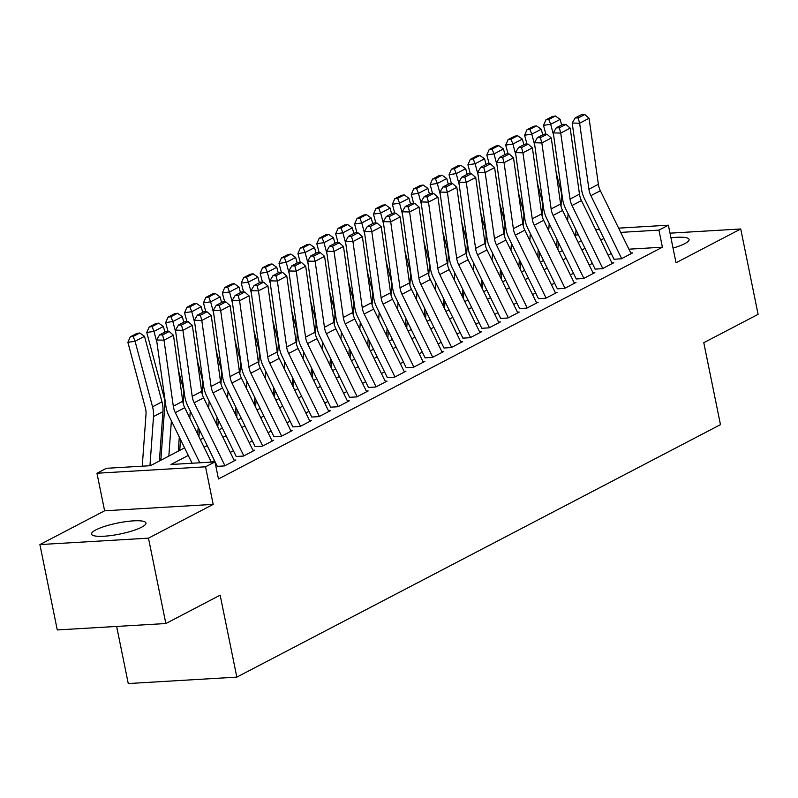 <?xml version="1.0" encoding="UTF-8"?>
<svg xmlns="http://www.w3.org/2000/svg" width="798" height="798" viewBox="0 0 798 798"><rect width="100%" height="100%" fill="white"/><g stroke="black" fill="none" stroke-linecap="round" stroke-linejoin="round"><path stroke-width="1.2" d="M673.043 248.068A27.76 5.626 -11.5 0 0 684.774 243.659A27.76 5.626 -11.5 0 0 689.083 239.48A27.76 5.626 -11.5 0 0 670.958 237.834M95.86 529.902A27.76 5.626 -11.5 0 0 91.551 534.081A27.76 5.626 -11.5 0 0 111.61 535.468A27.76 5.626 -11.5 0 0 141.635 527.189A27.76 5.626 -11.5 0 0 145.954 523.009A27.76 5.626 -11.5 0 0 125.885 521.623A27.76 5.626 -11.5 0 0 95.86 529.902M116.638 626.43L128.259 683.547L236.836 677.123L720.464 424.656L703.786 342.701L758.1 314.352L740.734 228.976L670.011 233.166M236.836 677.123L220.158 595.168L165.854 623.527L57.266 629.941L39.9 544.575L148.478 538.151L213.186 504.376L205.545 466.81L96.957 473.234L106.403 468.306L150.423 465.703L184.577 447.868M213.186 504.376L104.608 510.8L39.9 544.575M104.608 510.8L96.957 473.234M179.859 448.845L178.393 449.613M160.967 458.71L159.5 459.478M165.854 623.527L148.478 538.151M613.961 259.25L621.303 258.811L632.634 252.896L630.779 253.006M595.069 269.106L602.41 268.677L613.742 262.761L611.886 262.871M576.186 278.971L583.518 278.532L594.849 272.617L592.994 272.726M557.293 288.836L564.625 288.397L575.966 282.482L574.101 282.592M538.401 298.691L545.732 298.262L557.074 292.347L555.209 292.457M519.508 308.557L526.84 308.118L538.181 302.203L536.316 302.312M500.615 318.422L507.947 317.983L519.289 312.068L517.423 312.178M481.723 328.277L489.064 327.848L500.396 321.933L498.531 322.043M462.83 338.143L470.172 337.714L481.503 331.788L479.638 331.898M443.937 348.008L451.279 347.569L462.611 341.654L460.755 341.763M425.045 357.863L432.386 357.434L443.718 351.519L441.863 351.629M406.162 367.728L413.494 367.299L424.825 361.374L422.97 361.484M387.269 377.594L394.601 377.155L405.933 371.24L404.077 371.349M368.377 387.449L375.708 387.02L387.05 381.105L385.185 381.215M349.484 397.314L356.816 396.885L368.157 390.96L366.292 391.07M330.591 407.18L337.923 406.741L349.265 400.825L347.399 400.935M311.699 417.035L319.04 416.606L330.372 410.691L328.507 410.8M292.806 426.9L300.148 426.471L311.479 420.546L309.614 420.656M273.914 436.765L281.255 436.326L292.587 430.411L290.731 430.521M255.021 446.621L262.362 446.192L273.694 440.277L271.839 440.386M236.138 456.486L243.47 456.057L254.801 450.132L252.946 450.242M217.246 466.351L224.577 465.912L235.909 459.997L234.053 460.107M188.278 455.449L170.972 464.486L214.991 461.882L218.462 478.96L662.41 247.2L628.904 249.185M611.248 253.535L608.126 255.161M592.355 263.4L589.233 265.026M573.463 273.255L570.341 274.891M554.57 283.12L551.448 284.756M535.677 292.986L532.555 294.612M516.785 302.841L513.663 304.477M497.902 312.706L494.77 314.342M479.009 322.572L475.877 324.197M460.117 332.427L456.985 334.063M441.224 342.292L438.092 343.928M422.332 352.157L419.209 353.783M403.439 362.013L400.317 363.649M384.546 371.878L381.424 373.514M365.654 381.743L362.531 383.369M346.761 391.599L343.639 393.234M327.878 401.464L324.746 403.1M308.986 411.329L305.853 412.955M290.093 421.184L286.961 422.82M271.2 431.05L268.068 432.686M252.308 440.915L249.185 442.541M233.415 450.77L230.293 452.406M214.522 460.636L211.769 462.072M618.63 228.138L668.385 225.196L676.026 262.761L740.734 228.976M668.385 225.196L658.939 230.123L620.704 232.388M662.41 247.2L658.939 230.123M214.991 461.882L205.545 466.81M595.587 229.495L599.398 229.275M578.43 234.891L575.657 235.051M200.348 439.638L203.47 438.012M219.241 429.783L222.363 428.147M238.133 419.918L241.255 418.282M257.016 410.052L260.148 408.426M275.909 400.197L279.041 398.561M294.801 390.332L297.933 388.696M313.694 380.466L316.826 378.841M332.586 370.611L335.709 368.975M351.479 360.746L354.601 359.11M370.372 350.881L373.494 349.255M389.264 341.025L392.387 339.389M408.157 331.16L411.279 329.524M427.04 321.295L430.172 319.669M445.932 311.439L449.065 309.804M464.825 301.574L467.957 299.938M483.718 291.709L486.85 290.083M502.61 281.854L505.733 280.218M521.503 271.988L524.625 270.352M540.396 262.123L543.518 260.497M559.288 252.268L562.41 250.632M578.181 242.402L581.303 240.767M603.896 238.482L600.774 240.118M585.004 248.348L581.882 249.974M566.111 258.203L562.989 259.839M547.219 268.068L544.096 269.704M528.326 277.933L525.204 279.559M509.433 287.799L506.311 289.425M490.551 297.654L487.418 299.29M471.658 307.519L468.526 309.145M452.765 317.385L449.633 319.01M433.873 327.24L430.74 328.876M414.98 337.105L411.858 338.741M396.087 346.97L392.965 348.596M377.195 356.826L374.072 358.462M358.302 366.691L355.18 368.327M339.409 376.556L336.287 378.182M320.527 386.412L317.395 388.047M301.634 396.277L298.502 397.913M282.741 406.142L279.609 407.768M263.849 415.997L260.717 417.633M244.956 425.863L241.834 427.499M226.063 435.728L222.941 437.354M207.171 445.583L204.049 447.219M199.799 462.78L175.301 412.626A17.795 14.254 62.4 0 1 173.306 406.202L164.019 340.177L156.578 339.998L165.864 406.012A26.693 21.376 -117.6 0 0 168.847 415.658L192.089 463.239M211.32 462.102L184.737 407.698A17.795 14.254 62.4 0 1 182.752 401.264L173.465 335.25L164.019 340.177L162.573 334.941L169.186 331.489L166.213 331.419L159.6 334.871L162.573 334.941M159.6 334.871L156.578 339.998M173.465 335.25L169.186 331.489M139.77 332.985L136.897 333.404L130.283 336.856L133.156 336.437L139.77 332.985L144.518 336.337L161.994 401.873A26.693 21.376 62.4 0 1 162.962 411.638L159.391 461.025M144.518 336.337L135.071 341.265L152.548 406.8A26.693 21.376 62.4 0 1 153.515 416.566L149.954 465.733M133.156 336.437L135.071 341.265L127.879 342.322L130.283 336.856M142.253 466.182L146.004 414.361A17.795 14.254 -117.6 0 0 145.356 407.848L127.879 342.322M224.946 465.723L194.183 402.771A17.795 14.254 62.4 0 1 192.198 396.337L182.912 330.322L175.46 330.133L184.757 396.157A26.693 21.376 -117.6 0 0 187.739 405.803L217.295 466.321M234.383 460.795L203.63 397.833A17.795 14.254 62.4 0 1 201.645 391.409L192.358 325.385L182.912 330.322L181.465 325.075L188.079 321.624L185.106 321.554L178.493 325.005L181.465 325.075M178.493 325.005L175.46 330.133M192.358 325.385L188.079 321.624M243.829 455.867L213.076 392.905A17.795 14.254 62.4 0 1 211.091 386.471L201.804 320.457L194.353 320.277L203.65 386.292A26.693 21.376 -117.6 0 0 206.632 395.938L236.188 456.456M253.275 450.93L222.522 387.978A17.795 14.254 62.4 0 1 220.537 381.544L211.241 315.529L201.804 320.457L200.358 315.22L206.971 311.769L203.989 311.689L197.385 315.14L200.358 315.22M197.385 315.14L194.353 320.277M211.241 315.529L206.971 311.769M262.722 446.002L231.969 383.04A17.795 14.254 62.4 0 1 229.984 376.616L220.687 310.592L213.246 310.412L222.542 376.427A26.693 21.376 -117.6 0 0 225.525 386.072L255.081 446.591M272.168 441.075L241.415 378.112A17.795 14.254 62.4 0 1 239.43 371.678L230.133 305.664L220.687 310.592L219.251 305.355L225.864 301.903L222.881 301.834L216.268 305.285L219.251 305.355M216.268 305.285L213.246 310.412M230.133 305.664L225.864 301.903M281.614 436.137L250.861 373.185A17.795 14.254 62.4 0 1 248.876 366.751L239.58 300.736L232.138 300.547L241.435 366.571A26.693 21.376 -117.6 0 0 244.417 376.217L273.973 436.735M291.061 431.209L260.308 368.247A17.795 14.254 62.4 0 1 258.323 361.823L249.026 295.799L239.58 300.736L238.143 295.489L244.757 292.038L241.774 291.968L235.161 295.42L238.143 295.489M235.161 295.42L232.138 300.547M249.026 295.799L244.757 292.038M158.662 323.12L155.79 323.539L149.176 326.99L152.049 326.572L158.662 323.12L163.41 326.472L164.907 332.098M179.301 437.065L178.283 451.159M171.38 420.855L168.837 456.087M163.41 326.472L153.964 331.409L156.927 342.512M152.049 326.572L153.964 331.409L146.772 332.457L149.176 326.99M160.857 460.256L164.897 404.496A17.795 14.254 -117.6 0 0 164.248 397.993L146.772 332.457M177.555 313.255L174.682 313.674L168.069 317.125L170.942 316.706L177.555 313.255L182.303 316.616L183.799 322.232M198.193 427.199L197.685 434.192M190.273 411L189.774 417.992M182.303 316.616L172.857 321.544L175.819 332.646M170.942 316.706L172.857 321.544L165.665 322.591L168.069 317.125M183.151 403.339L183.789 394.641A17.795 14.254 -117.6 0 0 183.141 388.127L178.413 370.392M168.029 331.459L165.665 322.591M179.75 450.391L180.528 439.578M196.448 303.4L193.565 303.819L186.961 307.27L189.834 306.851L196.448 303.4L201.196 306.751L202.692 312.367M217.086 417.334L216.577 424.337M209.166 401.135L208.657 408.127M201.196 306.751L191.749 311.679L194.712 322.781M189.834 306.851L191.749 311.679L184.557 312.736L186.961 307.27M202.044 393.474L202.672 384.776A17.795 14.254 -117.6 0 0 202.034 378.262L197.296 360.526M186.922 321.604L184.557 312.736M198.921 436.715L199.42 429.723M215.34 293.534L212.458 293.953L205.844 297.405L208.727 296.986L215.34 293.534L220.088 296.886L221.585 302.512M235.979 407.479L235.47 414.471M228.058 391.269L227.55 398.272M220.088 296.886L210.642 301.824L213.605 312.926M208.727 296.986L210.642 301.824L203.45 302.871L205.844 297.405M220.936 383.609L221.565 374.91A17.795 14.254 -117.6 0 0 220.916 368.407L216.188 350.661M205.814 311.739L203.45 302.871M217.804 426.85L218.313 419.858M300.507 426.282L269.754 363.319A17.795 14.254 62.4 0 1 267.769 356.886L258.472 290.871L251.031 290.691L260.328 356.706A26.693 21.376 -117.6 0 0 263.3 366.352L292.866 426.87M309.953 421.344L279.2 358.392A17.795 14.254 62.4 0 1 277.215 351.958L267.919 285.943L258.472 290.871L257.036 285.634L263.649 282.183L260.667 282.103L254.053 285.554L257.036 285.634M254.053 285.554L251.031 290.691M267.919 285.943L263.649 282.183M234.233 283.669L231.35 284.088L224.737 287.539L227.62 287.12L234.233 283.669L238.981 287.031L240.477 292.647M254.871 397.613L254.363 404.606M246.951 381.414L246.442 388.407M238.981 287.031L229.535 291.958L232.497 303.06M227.62 287.12L229.535 291.958L222.343 293.006L224.737 287.539M239.829 373.753L240.457 365.055A17.795 14.254 -117.6 0 0 239.809 358.541L235.081 340.806M224.707 301.873L222.343 293.006M236.697 416.995L237.206 409.992M319.399 416.416L288.647 353.454A17.795 14.254 62.4 0 1 286.662 347.03L277.365 281.006L269.924 280.826L279.22 346.841A26.693 21.376 -117.6 0 0 282.193 356.487L311.759 417.005M328.846 411.489L298.093 348.526A17.795 14.254 62.4 0 1 296.108 342.093L286.811 276.078L277.365 281.006L275.928 275.769L282.532 272.317L279.559 272.248L272.946 275.699L275.928 275.769M272.946 275.699L269.924 280.826M286.811 276.078L282.532 272.317M253.126 273.804L250.243 274.233L243.629 277.684L246.512 277.265L253.126 273.804L257.874 277.165L259.37 282.781M273.754 387.748L273.255 394.751M265.844 371.549L265.335 378.541M257.874 277.165L248.427 282.093L251.38 293.195M246.512 277.265L248.427 282.093L241.235 283.14L243.629 277.684M258.722 363.888L259.35 355.19A17.795 14.254 -117.6 0 0 258.702 348.676L253.973 330.941M243.599 292.018L241.235 283.14M255.589 407.13L256.098 400.137M338.292 406.551L307.539 343.599A17.795 14.254 62.4 0 1 305.554 337.165L296.257 271.15L288.816 270.961L298.113 336.985A26.693 21.376 -117.6 0 0 301.085 346.631L330.651 407.15M347.738 401.623L316.986 338.661A17.795 14.254 62.4 0 1 315.001 332.237L305.704 266.213L296.257 271.15L294.811 265.904L301.425 262.452L298.452 262.382L291.839 265.834L294.811 265.904M291.839 265.834L288.816 270.961M305.704 266.213L301.425 262.452M272.008 263.948L269.135 264.367L262.522 267.819L265.405 267.4L272.008 263.948L276.766 267.3L278.263 272.926M292.647 377.893L292.148 384.885M284.736 361.684L284.228 368.686M276.766 267.3L267.32 272.238L270.273 283.33M265.405 267.4L267.32 272.238L260.128 273.285L262.522 267.819M277.614 354.023L278.243 345.325A17.795 14.254 -117.6 0 0 277.594 338.821L272.866 321.075M262.492 282.153L260.128 273.285M274.482 397.264L274.991 390.272M357.185 396.696L326.432 333.734A17.795 14.254 62.4 0 1 324.447 327.3L315.15 261.285L307.709 261.106L316.996 327.12A26.693 21.376 -117.6 0 0 319.978 336.766L349.544 397.284M366.631 391.758L335.878 328.806A17.795 14.254 62.4 0 1 333.893 322.372L324.596 256.358L315.15 261.285L313.704 256.048L320.317 252.597L317.345 252.517L310.731 255.968L313.704 256.048M310.731 255.968L307.709 261.106M324.596 256.358L320.317 252.597M290.901 254.083L288.028 254.502L281.415 257.954L284.288 257.535L290.901 254.083L295.659 257.445L297.155 263.061M311.539 368.028L311.03 375.02M303.629 351.828L303.12 358.821M295.659 257.445L286.213 262.372L289.165 273.475M284.288 257.535L286.213 262.372L279.021 263.42L281.415 257.954M296.507 344.167L297.135 335.469A17.795 14.254 -117.6 0 0 296.487 328.956L291.759 311.22M281.385 272.288L279.021 263.42M293.375 387.409L293.883 380.407M376.077 386.831L345.325 323.868A17.795 14.254 62.4 0 1 343.33 317.444L334.043 251.42L326.601 251.24L335.888 317.255A26.693 21.376 -117.6 0 0 338.871 326.901L368.437 387.419M385.524 381.903L354.771 318.941A17.795 14.254 62.4 0 1 352.776 312.507L343.489 246.492L334.043 251.42L332.596 246.183L339.21 242.732L336.237 242.662L329.624 246.113L332.596 246.183M329.624 246.113L326.601 251.24M343.489 246.492L339.21 242.732M309.794 244.218L306.921 244.647L300.307 248.098L303.18 247.669L309.794 244.218L314.542 247.579L316.048 253.195M330.432 358.162L329.923 365.165M322.522 341.963L322.013 348.955M314.542 247.579L305.095 252.507L308.058 263.609M303.18 247.669L305.095 252.507L297.903 253.555L300.307 248.098M315.4 334.302L316.028 325.604A17.795 14.254 -117.6 0 0 315.38 319.09L310.651 301.355M300.267 262.432L297.903 253.555M312.267 377.544L312.776 370.551M394.97 376.965L364.207 314.013A17.795 14.254 62.4 0 1 362.222 307.579L352.935 241.565L345.494 241.375L354.781 307.4A26.693 21.376 -117.6 0 0 357.763 317.045L387.329 377.564M404.406 372.038L373.654 309.075A17.795 14.254 62.4 0 1 371.669 302.651L362.382 236.627L352.935 241.565L351.489 236.318L358.103 232.866L355.13 232.797L348.517 236.248L351.489 236.318M348.517 236.248L345.494 241.375M362.382 236.627L358.103 232.866M328.686 234.363L325.813 234.782L319.2 238.233L322.073 237.814L328.686 234.363L333.434 237.714L334.931 243.34M349.325 348.307L348.816 355.3M341.404 332.098L340.906 339.1M333.434 237.714L323.988 242.652L326.951 253.744M322.073 237.814L323.988 242.652L316.796 243.699L319.2 238.233M334.292 324.437L334.921 315.739A17.795 14.254 -117.6 0 0 334.272 309.235L329.544 291.489M319.16 252.567L316.796 243.699M331.16 367.679L331.669 360.686M413.853 367.11L383.1 304.148A17.795 14.254 62.4 0 1 381.115 297.714L371.828 231.699L364.377 231.52L373.673 297.534A26.693 21.376 -117.6 0 0 376.656 307.18L406.212 367.698M423.299 362.172L392.546 299.22A17.795 14.254 62.4 0 1 390.561 292.786L381.264 226.772L371.828 231.699L370.382 226.462L376.995 223.011L374.013 222.931L367.409 226.383L370.382 226.462M367.409 226.383L364.377 231.52M381.264 226.772L376.995 223.011M347.579 224.497L344.706 224.916L338.093 228.368L340.965 227.949L347.579 224.497L352.327 227.859L353.823 233.475M368.217 338.442L367.708 345.434M360.297 322.242L359.798 329.235M352.327 227.859L342.881 232.787L345.843 243.889M340.965 227.949L342.881 232.787L335.689 233.834L338.093 228.368M353.175 314.572L353.813 305.883A17.795 14.254 -117.6 0 0 353.165 299.37L348.437 281.634M338.053 242.702L335.689 233.834M350.053 357.823L350.551 350.821M432.745 357.245L401.993 294.282A17.795 14.254 62.4 0 1 400.007 287.859L390.711 221.834L383.269 221.654L392.566 287.669A26.693 21.376 -117.6 0 0 395.549 297.315L425.105 357.833M442.192 352.317L411.439 289.355A17.795 14.254 62.4 0 1 409.454 282.921L400.157 216.906L390.711 221.834L389.274 216.597L395.888 213.146L392.905 213.076L386.292 216.527L389.274 216.597M386.292 216.527L383.269 221.654M400.157 216.906L395.888 213.146M366.472 214.632L363.589 215.051L356.985 218.512L359.858 218.083L366.472 214.632L371.22 217.994L372.716 223.61M387.11 328.577L386.601 335.579M379.19 312.377L378.681 319.37M371.22 217.994L361.773 222.921L364.736 234.023M359.858 218.083L361.773 222.921L354.581 223.969L356.985 218.512M372.067 304.716L372.696 296.018A17.795 14.254 -117.6 0 0 372.058 289.504L367.329 271.769M356.945 232.846L354.581 223.969M368.945 347.958L369.444 340.965M451.638 347.379L420.885 284.427A17.795 14.254 62.4 0 1 418.9 277.993L409.603 211.979L402.162 211.789L411.459 277.814A26.693 21.376 -117.6 0 0 414.441 287.46L443.997 347.978M461.084 342.452L430.331 279.49A17.795 14.254 62.4 0 1 428.346 273.066L419.05 207.041L409.603 211.979L408.167 206.732L414.78 203.281L411.798 203.211L405.185 206.662L408.167 206.732M405.185 206.662L402.162 211.789M419.05 207.041L414.78 203.281M470.531 337.524L439.778 274.562A17.795 14.254 62.4 0 1 437.793 268.128L428.496 202.113L421.055 201.934L430.351 267.948A26.693 21.376 -117.6 0 0 433.324 277.594L462.89 338.113M479.977 332.586L449.224 269.634A17.795 14.254 62.4 0 1 447.239 263.2L437.942 197.186L428.496 202.113L427.06 196.877L433.673 193.425L430.691 193.345L424.077 196.797L427.06 196.877M424.077 196.797L421.055 201.934M437.942 197.186L433.673 193.425M489.423 327.659L458.67 264.697A17.795 14.254 62.4 0 1 456.685 258.273L447.389 192.248L439.947 192.069L449.244 258.083A26.693 21.376 -117.6 0 0 452.217 267.729L481.783 328.247M498.87 322.731L468.117 259.769A17.795 14.254 62.4 0 1 466.132 253.335L456.835 187.321L447.389 192.248L445.952 187.011L452.556 183.56L449.583 183.49L442.97 186.941L445.952 187.011M442.97 186.941L439.947 192.069M456.835 187.321L452.556 183.56M508.316 317.794L477.563 254.841A17.795 14.254 62.4 0 1 475.578 248.407L466.281 182.393L458.84 182.203L468.137 248.228A26.693 21.376 -117.6 0 0 471.109 257.874L500.675 318.392M517.762 312.866L487.009 249.904A17.795 14.254 62.4 0 1 485.024 243.48L475.728 177.455L466.281 182.393L464.835 177.146L471.448 173.695L468.476 173.625L461.862 177.076L464.835 177.146M461.862 177.076L458.84 182.203M475.728 177.455L471.448 173.695M527.209 307.928L496.456 244.976A17.795 14.254 62.4 0 1 494.471 238.542L485.174 172.528L477.733 172.338L487.019 238.363A26.693 21.376 -117.6 0 0 490.002 248.008L519.568 308.527M536.655 303.001L505.902 240.048A17.795 14.254 62.4 0 1 503.917 233.614L494.62 167.6L485.174 172.528L483.728 167.291L490.341 163.839L487.369 163.76L480.755 167.211L483.728 167.291M480.755 167.211L477.733 172.338M494.62 167.6L490.341 163.839M546.101 298.073L515.348 235.111A17.795 14.254 62.4 0 1 513.353 228.687L504.067 162.662L496.625 162.483L505.912 228.497A26.693 21.376 -117.6 0 0 508.895 238.143L538.46 298.661M555.548 293.135L524.795 230.183A17.795 14.254 62.4 0 1 522.8 223.749L513.513 157.735L504.067 162.662L502.62 157.425L509.234 153.974L506.261 153.904L499.648 157.356L502.62 157.425M499.648 157.356L496.625 162.483M513.513 157.735L509.234 153.974M564.994 288.208L534.231 225.255A17.795 14.254 62.4 0 1 532.246 218.822L522.959 152.797L515.518 152.618L524.805 218.642A26.693 21.376 -117.6 0 0 527.787 228.288L557.353 288.806M574.44 283.28L543.677 220.318A17.795 14.254 62.4 0 1 541.692 213.894L532.406 147.869L522.959 152.797L521.513 147.56L528.126 144.109L525.154 144.039L518.54 147.49L521.513 147.56M518.54 147.49L515.518 152.618M532.406 147.869L528.126 144.109M583.877 278.342L553.124 215.39A17.795 14.254 62.4 0 1 551.139 208.956L541.852 142.942L534.401 142.752L543.697 208.777A26.693 21.376 -117.6 0 0 546.68 218.423L576.236 278.941M593.323 273.415L562.57 210.463A17.795 14.254 62.4 0 1 560.585 204.029L551.288 138.004L541.852 142.942L540.406 137.705L547.019 134.254L544.037 134.174L537.433 137.625L540.406 137.705M537.433 137.625L534.401 142.752M551.288 138.004L547.019 134.254M602.769 268.487L572.016 205.525A17.795 14.254 62.4 0 1 570.031 199.101L560.735 133.076L553.293 132.897L562.59 198.911A26.693 21.376 -117.6 0 0 565.573 208.557L595.128 269.076M612.216 263.549L581.463 200.597A17.795 14.254 62.4 0 1 579.478 194.163L570.181 128.149L560.735 133.076L559.298 127.84L565.912 124.388L562.929 124.318L556.316 127.77L559.298 127.84M556.316 127.77L553.293 132.897M570.181 128.149L565.912 124.388M621.662 258.622L590.909 195.67A17.795 14.254 62.4 0 1 588.924 189.236L579.627 123.211L572.186 123.032L581.483 189.056A26.693 21.376 -117.6 0 0 584.465 198.702L614.021 259.22M631.108 253.694L600.355 190.732A17.795 14.254 62.4 0 1 598.37 184.308L589.074 118.284L579.627 123.211L578.191 117.974L584.804 114.523L581.822 114.453L575.208 117.905L578.191 117.974M575.208 117.905L572.186 123.032M589.074 118.284L584.804 114.523M385.364 204.777L382.481 205.196L375.868 208.647L378.751 208.228L385.364 204.777L390.112 208.128L391.609 213.754M406.002 318.721L405.494 325.714M398.082 302.512L397.574 309.514M390.112 208.128L380.666 213.066L383.629 224.158M378.751 208.228L380.666 213.066L373.474 214.113L375.868 208.647M390.96 294.851L391.589 286.153A17.795 14.254 -117.6 0 0 390.95 279.649L386.212 261.904M375.838 222.981L373.474 214.113M387.828 338.093L388.337 331.1M404.257 194.912L401.374 195.33L394.761 198.782L397.643 198.363L404.257 194.912L409.005 198.273L410.501 203.889M424.895 308.856L424.386 315.848M416.975 292.657L416.466 299.649M409.005 198.273L399.559 203.201L402.521 214.303M397.643 198.363L399.559 203.201L392.367 204.248L394.761 198.782M409.853 284.986L410.481 276.298A17.795 14.254 -117.6 0 0 409.833 269.784L405.105 252.048M394.731 213.116L392.367 204.248M406.721 328.237L407.229 321.235M423.149 185.046L420.267 185.465L413.653 188.917L416.536 188.498L423.149 185.046L427.898 188.408L429.394 194.024M443.778 298.991L443.279 305.993M435.868 282.791L435.359 289.784M427.898 188.408L418.451 193.335L421.404 204.438M416.536 188.498L418.451 193.335L411.259 194.383L413.653 188.917M428.745 275.13L429.374 266.432A17.795 14.254 -117.6 0 0 428.726 259.919L423.997 242.183M413.623 203.251L411.259 194.383M425.613 318.372L426.122 311.38M442.032 175.191L439.159 175.61L432.546 179.061L435.429 178.642L442.032 175.191L446.79 178.543L448.286 184.168M462.67 289.135L462.172 296.128M454.76 272.926L454.252 279.918M446.79 178.543L437.344 183.48L440.296 194.572M435.429 178.642L437.344 183.48L430.152 184.528L432.546 179.061M447.638 265.265L448.267 256.567A17.795 14.254 -117.6 0 0 447.618 250.063L442.89 232.318M432.516 193.395L430.152 184.528M444.506 308.507L445.015 301.514M460.925 165.326L458.052 165.745L451.439 169.196L454.311 168.777L460.925 165.326L465.683 168.687L467.179 174.303M481.563 279.27L481.054 286.263M473.653 263.071L473.144 270.063M465.683 168.687L456.237 173.615L459.189 184.717M454.311 168.777L456.237 173.615L449.045 174.662L451.439 169.196M466.531 255.4L467.159 246.712A17.795 14.254 -117.6 0 0 466.511 240.198L461.783 222.462M451.409 183.53L449.045 174.662M463.399 298.651L463.907 291.649M479.817 155.46L476.945 155.879L470.331 159.331L473.204 158.912L479.817 155.46L484.566 158.822L486.072 164.438M500.456 269.405L499.947 276.407M492.546 253.205L492.037 260.198M484.566 158.822L475.119 163.75L478.082 174.852M473.204 158.912L475.119 163.75L467.927 164.797L470.331 159.331M485.423 245.545L486.052 236.846A17.795 14.254 -117.6 0 0 485.403 230.333L480.675 212.597M470.291 173.665L467.927 164.797M482.291 288.786L482.8 281.794M498.71 145.605L495.837 146.024L489.224 149.475L492.097 149.056L498.71 145.605L503.458 148.957L504.964 154.583M519.348 259.55L518.84 266.542M511.428 243.34L510.929 250.333M503.458 148.957L494.012 153.894L496.974 164.987M492.097 149.056L494.012 153.894L486.82 154.942L489.224 149.475M504.316 235.679L504.944 226.981A17.795 14.254 -117.6 0 0 504.296 220.477L499.568 202.732M489.184 163.809L486.82 154.942M501.184 278.921L501.693 271.928M517.603 135.74L514.73 136.159L508.117 139.61L510.989 139.191L517.603 135.74L522.351 139.101L523.847 144.717M538.241 249.684L537.732 256.677M530.321 233.475L529.822 240.477M522.351 139.101L512.905 144.029L515.867 155.131M510.989 139.191L512.905 144.029L505.713 145.076L508.117 139.61M523.199 225.814L523.837 217.126A17.795 14.254 -117.6 0 0 523.189 210.612L518.461 192.877M508.077 153.944L505.713 145.076M520.077 269.066L520.575 262.063M536.495 125.875L533.613 126.293L527.009 129.745L529.882 129.326L536.495 125.875L541.244 129.236L542.74 134.852M557.134 239.819L556.625 246.821M549.214 223.62L548.705 230.612M541.244 129.236L531.797 134.164L534.76 145.266M529.882 129.326L531.797 134.164L524.605 135.211L527.009 129.745M542.091 215.959L542.72 207.261A17.795 14.254 -117.6 0 0 542.081 200.747L537.353 183.011M526.969 144.079L524.605 135.211M538.969 259.2L539.468 252.208M555.388 116.019L552.505 116.438L545.892 119.89L548.775 119.471L555.388 116.019L560.136 119.371L561.632 124.997M576.026 229.964L575.518 236.956M568.106 213.754L567.597 220.747M560.136 119.371L550.69 124.308L553.652 135.401M548.775 119.471L550.69 124.308L543.498 125.356L545.892 119.89M560.984 206.093L561.612 197.395A17.795 14.254 -117.6 0 0 560.974 190.892L556.236 173.146M545.862 134.224L543.498 125.356M557.852 249.335L558.361 242.343M175.301 412.626L184.737 407.698M173.306 406.202L182.752 401.264M161.994 401.873L152.548 406.8M162.962 411.638L153.515 416.566M194.183 402.771L203.63 397.833M192.198 396.337L201.645 391.409M213.076 392.905L222.522 387.978M211.091 386.471L220.537 381.544M231.969 383.04L241.415 378.112M229.984 376.616L239.43 371.678M250.861 373.185L260.308 368.247M248.876 366.751L258.323 361.823M269.754 363.319L279.2 358.392M267.769 356.886L277.215 351.958M288.647 353.454L298.093 348.526M286.662 347.03L296.108 342.093M307.539 343.599L316.986 338.661M305.554 337.165L315.001 332.237M326.432 333.734L335.878 328.806M324.447 327.3L333.893 322.372M345.325 323.868L354.771 318.941M343.33 317.444L352.776 312.507M364.207 314.013L373.654 309.075M362.222 307.579L371.669 302.651M383.1 304.148L392.546 299.22M381.115 297.714L390.561 292.786M401.993 294.282L411.439 289.355M400.007 287.859L409.454 282.921M420.885 284.427L430.331 279.49M418.9 277.993L428.346 273.066M439.778 274.562L449.224 269.634M437.793 268.128L447.239 263.2M458.67 264.697L468.117 259.769M456.685 258.273L466.132 253.335M477.563 254.841L487.009 249.904M475.578 248.407L485.024 243.48M496.456 244.976L505.902 240.048M494.471 238.542L503.917 233.614M515.348 235.111L524.795 230.183M513.353 228.687L522.8 223.749M534.231 225.255L543.677 220.318M532.246 218.822L541.692 213.894M553.124 215.39L562.57 210.463M551.139 208.956L560.585 204.029M572.016 205.525L581.463 200.597M570.031 199.101L579.478 194.163M590.909 195.67L600.355 190.732M588.924 189.236L598.37 184.308"/></g></svg>
